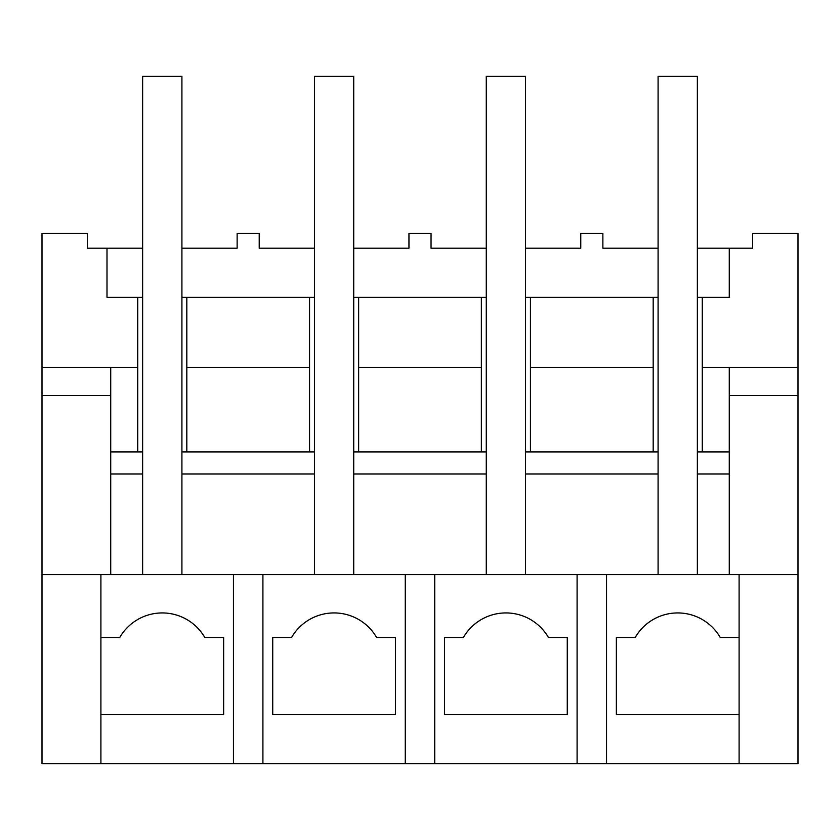 <?xml version="1.0" encoding="UTF-8"?>
<svg xmlns="http://www.w3.org/2000/svg" width="840" height="840" viewBox="0 0 840 840"><rect width="100%" height="100%" fill="white"/><g stroke="black" fill="none" stroke-linecap="round" stroke-linejoin="round"><path stroke-width="1.26" d="M42 367.521L137.728 367.521L137.728 297.276L106.995 297.276L106.995 248.178L87.413 248.178L87.413 233.457L42 233.457L42 763.634L100.905 763.634L100.905 574.634L42 574.634M262.909 763.634L798 763.634L798 574.634L100.905 574.634L100.905 637.476L119.763 637.476A49.087 49.087 0 0 1 204.782 637.476L223.64 637.476L223.64 714.546L100.905 714.546L100.905 763.634L262.909 763.634L262.909 574.634M110.723 395.451L42 395.451M137.728 451.909L137.728 367.521M653.184 297.276L530.45 297.276L530.45 367.521L653.184 367.521L653.184 297.276L658.087 297.276M697.368 297.276L702.272 297.276L702.272 367.521L798 367.521L798 574.634M798 367.521L798 233.457L752.587 233.457L752.587 248.178L729.278 248.178L729.278 297.276L702.272 297.276M137.728 297.276L142.632 297.276M181.912 297.276L186.816 297.276L186.816 367.521L309.55 367.521L309.55 297.276L186.816 297.276M309.55 297.276L314.454 297.276M353.724 297.276L358.638 297.276L358.638 367.521L481.362 367.521L481.362 297.276L358.638 297.276M481.362 297.276L486.276 297.276M525.546 297.276L530.45 297.276M106.995 248.178L142.632 248.178M181.912 248.178L237.132 248.178L237.132 233.457L259.224 233.457L259.224 248.178L314.454 248.178M233.457 763.634L233.457 574.634M110.723 367.521L110.723 574.634M697.368 451.909L729.278 451.909L729.278 474.002L697.368 474.002L697.368 574.634L697.368 76.367L658.087 76.367L658.087 574.634L658.087 474.002L525.546 474.002L525.546 574.634L525.546 76.367L486.276 76.367L486.276 574.634L486.276 474.002L353.724 474.002L353.724 574.634L353.724 76.367L314.454 76.367L314.454 574.634L314.454 474.002L181.912 474.002L181.912 574.634L181.912 76.367L142.632 76.367L142.632 574.634L142.632 474.002L110.723 474.002M110.723 451.909L142.632 451.909M181.912 451.909L314.454 451.909M353.724 451.909L486.276 451.909M525.546 451.909L658.087 451.909M729.278 297.276L729.278 248.178L697.368 248.178M658.087 248.178L602.868 248.178L602.868 233.457L580.776 233.457L580.776 248.178L525.546 248.178M486.276 248.178L431.046 248.178L431.046 233.457L408.954 233.457L408.954 248.178L353.724 248.178M186.816 451.909L186.816 367.521M119.763 637.476L100.905 637.476M309.55 451.909L309.55 367.521M653.184 451.909L653.184 367.521M702.272 451.909L702.272 367.521M739.095 637.476L720.237 637.476A49.087 49.087 0 0 0 635.219 637.476L616.361 637.476L616.361 714.546L739.095 714.546L739.095 763.634L739.095 574.634M606.543 763.634L606.543 574.634M577.091 763.634L577.091 574.634M729.278 395.451L798 395.451M530.45 451.909L530.45 367.521M729.278 367.521L729.278 451.909M635.219 637.476L616.361 637.476M729.278 474.002L729.278 574.634M358.638 451.909L358.638 367.521M405.269 763.634L405.269 574.634M434.731 763.634L434.731 574.634M395.451 714.546L395.451 637.476L376.604 637.476A49.087 49.087 0 0 0 291.575 637.476L272.727 637.476L272.727 714.546L395.451 714.546M481.362 451.909L481.362 367.521M291.575 637.476L272.727 637.476M567.273 714.546L567.273 637.476L548.425 637.476A49.087 49.087 0 0 0 463.397 637.476L444.549 637.476L444.549 714.546L567.273 714.546M463.397 637.476L444.549 637.476"/></g></svg>

